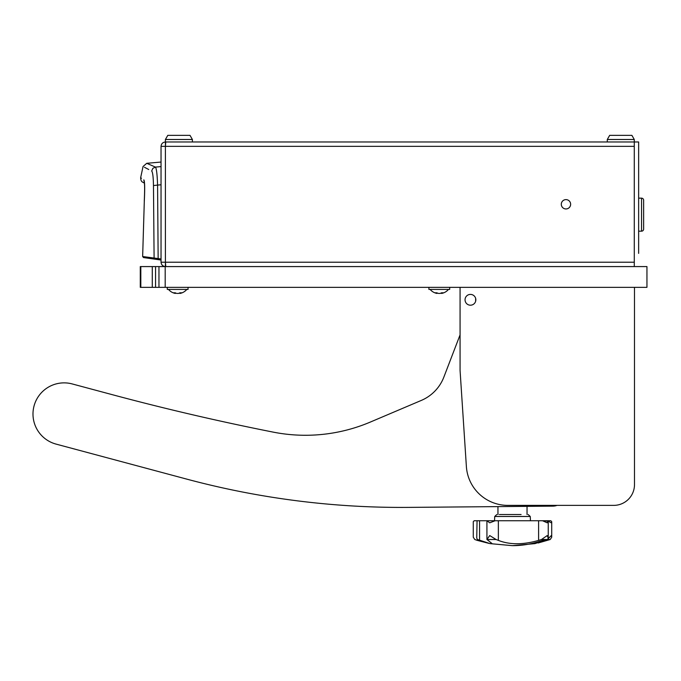 <?xml version="1.0" encoding="UTF-8"?>
<svg xmlns="http://www.w3.org/2000/svg" width="681" height="681" viewBox="0 0 681 681"><rect width="100%" height="100%" fill="white"/><g stroke="black" fill="none" stroke-linecap="round" stroke-linejoin="round"><path stroke-width="1.02" d="M565.962 199.61A4.673 4.673 0 0 0 561.297 204.283A4.673 4.673 0 0 0 565.962 208.956A4.673 4.673 0 0 0 570.635 204.283A4.673 4.673 0 0 0 565.962 199.61M579.148 141.98L586 141.98M217.835 141.98L224.687 141.98M638.642 162.018L638.642 246.539M165.772 141.98L634.283 141.98L607.29 141.98L607.29 139.494L634.283 139.494L634.283 141.98L165.772 141.98L165.406 146.347L161.039 146.347C161.32 143.717 162.776 142.261 165.406 141.98L165.423 146.134M165.772 266.577L165.406 262.219L161.039 262.219L161.039 146.347M634.283 266.569L634.283 141.98L638.642 141.98L638.642 155.174M638.642 253.392L638.642 146.134M161.039 262.219C161.32 264.841 162.776 266.297 165.406 266.577L165.423 262.423M192.4 139.494L189.999 135.34L167.798 135.34L165.406 139.494L192.4 139.494L192.4 141.98L198.418 141.98M161.039 191.71L161.039 202.929M161.039 166.59L155.438 167.092C156.511 168.488 157.217 174.481 157.575 185.087L161.039 184.772M147.087 163.457L155.438 167.092L152.842 168.352L151.684 171.016C152.706 172.148 153.302 176.992 153.472 185.547L157.575 185.087L158.145 258.567L161.039 258.976M161.039 260.031L158.001 259.606L161.039 260.031M158.001 259.606L158.145 258.567L142.712 256.541L143.589 257.58L158.001 259.606L145.096 257.784M148.756 169.518L144.483 167.288M151.684 171.016C140.175 165.049 140.175 165.049 151.684 171.016M153.472 185.547L154.102 258.15L154.97 259.172M144.329 182.576L143.81 179.886C144.772 181.078 144.942 188.152 144.312 201.091L142.652 256.541L143.546 257.571M143.538 257.571L142.644 256.541L144.304 201.261M144.329 181.367L144.483 182.712M641.553 231.174L638.642 231.174L641.553 231.174A2.077 2.077 0 0 0 643.63 229.097A2.077 2.077 0 0 1 641.553 231.174L641.553 198.154A2.077 2.077 0 0 1 643.63 200.231L643.63 229.097L643.63 200.231A2.077 2.077 0 0 0 641.553 198.154L638.642 198.154M607.29 139.494L609.682 135.34L631.883 135.34L634.283 139.494M165.406 139.494L165.406 141.98L192.4 141.98M140.277 266.577L140.277 287.339L140.277 266.577L646.95 266.577L646.95 287.339L152.28 287.339L152.28 266.577M140.822 266.577L140.822 287.339L152.28 287.339M140.822 287.339L140.277 287.339M158.962 287.339L158.962 266.577M465.046 299.802A5.397 5.397 177.8 0 0 470.443 305.199A5.397 5.397 177.8 0 0 475.84 299.802A5.397 5.397 177.8 0 0 470.443 294.405A5.397 5.397 177.8 0 0 465.046 299.802M634.488 287.339L634.488 484.608A20.762 20.762 177.8 0 1 613.726 505.379L507.822 505.379A41.532 41.532 -2.2 0 1 466.383 466.57L460.067 370.404L460.067 287.339M302.517 435.253A166.121 166.121 -2.2 0 0 370.328 422.067A166.121 166.121 -2.2 0 1 273.149 432.112A2491.83 2491.83 177.8 0 1 112.314 394.682A2491.83 2491.83 177.8 0 0 273.149 432.112M443.867 377.078L460.067 334.882L443.867 377.078A41.532 41.532 -2.2 0 1 421.318 400.419A41.532 41.532 -2.2 0 0 443.867 377.078M72.195 383.931L112.314 394.682L72.195 383.931A31.147 31.147 -2.2 0 0 34.05 405.953A31.147 31.147 -2.2 0 0 56.072 444.106L186.747 479.118A830.607 830.607 177.8 0 0 408.975 507.388L552.853 506.136A12.462 12.462 177.8 0 0 557.024 505.379M370.328 422.067L421.318 400.419M544.834 539.505A124.589 104.202 -90 0 1 512.495 545.66L534.925 543.625L547.507 539.505L541.506 539.505L538.603 540.391C523.136 544.86 509.72 544.86 498.356 540.391L496.091 539.505L486.932 539.505L491.98 543.489L490.065 543.625L477.483 539.505L476.743 538.109L477.066 520.744L474.172 520.744L473.278 521.663L473.278 537.224L474.776 539.505L477.287 540.391L477.287 539.386M489.724 522.821L486.932 520.744L495.13 520.744L489.724 522.821M521.093 514.513L499.377 514.513M479.56 540.391L479.56 520.744L486.915 520.744L486.932 539.505L489.724 535.564L496.091 539.505M498.356 540.391L498.356 520.744L490.865 520.744M493.682 520.744L487.937 520.744M486.932 520.744L486.387 520.744M498.356 520.744L538.603 520.744L538.603 540.391M541.506 539.505L547.226 535.564L548.248 538.109L547.507 539.505L550.205 539.505L538.177 542.987M538.603 520.744L547.924 520.744L547.226 522.821L542.553 520.744L548.248 521.127L548.248 538.109M482.437 520.744L477.066 520.744M489.001 543.395L477.287 540.391M548.145 538.756L551.304 535.564L551.712 537.224L550.205 539.505M542.553 520.744L550.818 520.744L551.712 521.663L551.304 522.821L547.328 520.744L550.818 520.744L547.328 520.744M437.023 292.881L436.989 293.426L437.057 292.898M441.535 292.804L441.569 293.426A11.994 8.283 90 0 0 443.144 292.77A11.271 8.155 88.5 0 1 441.594 292.77A11.994 8.283 -90 0 1 440.02 293.426L438.47 293.426A11.994 8.683 90 0 1 436.819 292.77A11.271 7.78 -88.5 0 1 436.078 292.821A11.271 7.78 -88.5 0 1 435.338 292.77A11.994 8.683 -90 0 0 436.989 293.426L436.879 293.426A12.045 12.045 0 0 1 430.111 289.416M449.681 287.339L449.681 289.416L428.911 289.416L428.911 287.339L428.911 289.416M441.543 292.898A11.994 8.683 -90 0 1 440.13 293.426L440.13 293.4M175.383 292.881L175.349 293.426L175.417 292.898M179.963 293.426L179.929 293.426A11.994 8.283 90 0 0 181.495 292.77A11.271 8.155 88.5 0 1 179.954 292.77A11.994 8.283 -90 0 1 178.379 293.426L176.822 293.426A11.994 8.683 90 0 1 175.179 292.77A11.271 7.78 -88.5 0 1 174.438 292.821A11.271 7.78 -88.5 0 1 173.698 292.77A11.994 8.683 -90 0 0 175.349 293.426L175.238 293.426A12.045 12.045 0 0 1 168.471 289.416M188.041 287.339L188.041 289.416L167.271 289.416L167.271 287.339L167.271 289.416M179.895 292.898A11.994 8.683 -90 0 1 178.49 293.426L178.482 293.4M179.929 293.426L179.895 292.804M634.283 262.219L165.406 262.219L165.406 146.347L634.283 146.347M143.81 179.886C139.596 177 139.596 177 143.81 179.886M161.039 162.052L146.738 163.304L143.053 166.513L140.644 177.715L141.444 178.26M144.312 201.091L144.27 201.176C144.738 190.689 144.738 184.389 144.27 182.278L144.491 182.763M165.194 266.577L165.194 287.339M155.566 287.339L155.566 266.577M528.175 514.513L530.252 516.479L494.738 516.479L494.517 520.744L494.738 516.479L496.815 514.513L494.738 516.479M542.178 541.54A124.589 116.417 -90 0 0 548.622 539.505M144.593 186.134L144.44 183.444M142.593 182.099L144.406 183.189L142.584 182.099C141.427 181.665 140.78 180.201 140.644 177.715M512.495 545.66L490.065 543.625M497.956 514.513L497.956 506.613L497.956 514.513M530.252 516.479L530.473 520.744L530.252 516.479M527.034 514.513L527.034 506.358M551.712 521.663L551.712 537.224M441.714 293.426A12.045 12.045 0 0 0 448.49 289.416M475.636 301.283L475.636 298.321L475.636 301.283M180.073 293.426A12.045 12.045 0 0 0 186.841 289.416"/></g></svg>
